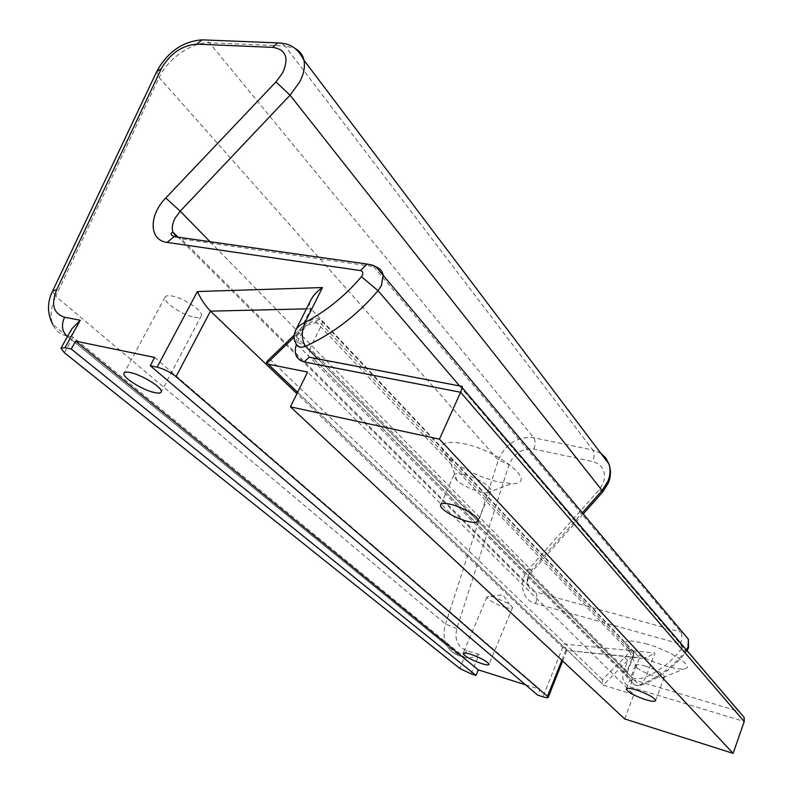 <?xml version="1.0" encoding="UTF-8"?>
<svg xmlns="http://www.w3.org/2000/svg" width="793" height="793" viewBox="0 0 793 793"><rect width="100%" height="100%" fill="white"/><g stroke="black" fill="none" stroke-linecap="round" stroke-linejoin="round"><path stroke-width="0.59" stroke-dasharray="3.96 2.97" d="M463.132 443.535C499.957 450.83 539.458 484.305 511.941 483.641L498.133 481.946C478.665 476.89 462.25 468.941 448.878 458.116C435.952 444.972 440.7 440.115 463.132 443.535M463.826 474.373C475.721 476.92 491.799 486.694 490.936 490.768L486.961 492.849L480.489 491.997C471.22 489.529 463.399 485.762 457.026 480.687L453.626 475.622C454.072 473.431 457.462 473.015 463.826 474.373M645.482 643.629C670.7 650.448 697.047 668.013 683.893 668.886C679.928 669.312 673.941 668.38 665.942 666.09C649.298 660.896 636.65 654.81 628.006 647.822C621.306 640.516 627.124 639.118 645.482 643.629M644.947 665.961C656.168 669.718 662.68 673.287 664.484 676.667L663.047 677.628L654.671 676.251C646.761 673.743 640.764 670.858 636.67 667.617L635.282 665.585C635.629 664.147 638.851 664.276 644.947 665.961M624.686 718.944L633.835 694.737L307.605 372.036M633.835 694.737L603.215 685.023L627.759 660.569L623.516 671.671C621.444 679.056 623.724 684.161 630.366 686.996L744.24 721.521M624.686 657.427L627.759 660.569L633.825 655.206L633.597 654.136L321.869 324.476C318.171 321.829 312.64 322.444 305.265 326.329L304.264 325.348L305.305 326.448C310.222 322.017 313.661 320.322 315.644 321.383L628.72 651.271C629.018 652.262 627.679 654.314 624.686 657.427L602.402 679.621L603.215 685.023M602.402 679.621L270.661 359.972L267.023 361.39M460.436 386.578L738.392 711.232L630.534 678.897L313.374 358.446L460.961 386.201M738.392 711.232L739.304 711.727M505.2 607.388C509.77 608.627 512.228 608.677 512.585 607.517L509.275 603.929L494.178 597.099L490.689 596.316L486.912 596.99C488.647 600.39 494.743 603.85 505.2 607.388M194.414 317.19C198.537 317.904 200.857 317.398 201.392 315.693C203.365 311.044 183.322 297.643 171.675 295.958C167.68 295.313 165.43 295.819 164.914 297.464C163.021 302.242 182.846 315.416 194.414 317.19M561.84 660.262L565.796 650.31L296.939 393.675M471.032 673.852L479.131 654.483C474.561 656.931 470.408 658.131 466.68 658.081L464.49 657.367L73.075 337.203C70.726 335.36 70.28 332.614 71.737 328.966M317.914 358.862L639.237 684.993L641.23 685.132L645.869 677.063C639.723 679.115 635.084 679.264 631.962 677.509L639.475 657.714L642.161 658.319L565.796 650.31L639.475 657.714L310.906 308.755L306.415 308.864M525.551 684.805L539.974 689.365L537.674 695.104M154.675 357.455L539.974 689.365M686.441 649.933L686.104 650.399C673.584 666.447 657.962 677.985 639.237 684.993C635.808 685.935 633.359 684.894 631.902 681.871L631.962 677.509L296.701 337.174L295.283 331.087L296.245 329.154M310.261 301.191C309.072 304.611 309.28 307.129 310.906 308.755L296.701 337.174L295.799 343.181L631.902 681.871C633.795 685.35 636.908 686.431 641.23 685.132C659.35 678.184 674.476 666.913 686.629 651.321L681.712 648.624C672.038 661.094 660.083 670.571 645.869 677.063L654.939 652.986L564.021 644.045L542.967 696.799M566.757 650.736L564.021 644.045M642.161 658.319C645.948 657.774 650.201 655.999 654.939 652.986M270.661 359.972L305.305 326.448M297.633 392.277L604.345 685.717M315.644 321.383C318.786 319.004 320.996 319.083 322.295 321.631L321.869 324.476L309.944 348.563L627.085 671.215L633.597 654.136L633.647 652.034C632.457 650.002 630.822 649.745 628.72 651.271M623.516 671.671L627.461 671.869L627.085 671.215L627.015 675.596L313.374 358.446L309.201 357.197L308.19 355.086L309.082 354.511L309.944 348.563L297.395 342.1L296.344 344.549M297.395 342.1L305.265 326.329L294.005 337.223M294.124 335.171L304.264 325.348C307.634 322.136 317.071 314.325 322.295 321.631L633.647 652.034L633.825 655.206L627.461 671.869L627.015 675.596L630.534 678.897C631.674 680.543 631.615 683.239 630.366 686.996M479.131 654.483L466.68 650.637C457.521 646.781 454.26 639.416 456.877 628.542L509.056 464.589C514.033 453.209 522.28 448.035 533.818 449.036L592.758 461.556C603.057 464.886 606.556 472.142 603.245 483.304L599.161 489.816L528.99 568.849C517.938 580.555 521.388 600.093 535.503 603.523L680.404 644.015L682.198 647.742L681.712 648.624M602.789 491.878L599.161 489.816M459.603 385.943L686.629 651.321L687.085 650.676M210.036 241.706L531.35 570.256L582.389 512.754M682.902 632.695L534.085 591.538L530.081 588.733L527.474 583.648L527.186 579.792L528.326 575.054L531.35 570.256L532.262 571.347L528.99 568.849M64.411 352.746L73.075 337.203L67.742 336.113M67.514 336.51L459.444 655.791L464.49 657.367L459.811 668.459M456.877 628.542L445.547 624.091L55.728 296.324L159.145 77.536L498.331 460.059L445.547 624.091C443.128 631.991 443.634 639.188 447.054 645.69C449.869 650.647 453.993 654.017 459.444 655.791L461.11 656.346C463.231 656.049 465.094 654.146 466.68 650.637M533.818 449.036C535.533 444.338 535.513 440.581 533.758 437.766L209.471 42.812L284.974 45.944L592.867 450.027L533.758 437.766C517.274 436.388 505.458 443.822 498.331 460.059L509.056 464.589M535.503 603.523C537.327 598.388 537.307 594.552 535.444 592.004L181.26 238.862L376.209 266.954M680.404 644.015C682.198 638.514 682.337 634.479 680.8 631.892L372.353 265.07M66.79 335.925C60.02 334.428 55.351 330.622 52.804 324.525C49.81 316.476 50.792 307.079 55.728 296.324L52.497 291.309L52.863 290.525M600.866 453.328L592.867 450.027C594.502 452.882 594.463 456.728 592.758 461.556M281.475 43.119L284.974 45.944L294.897 48.353M157.232 70.508L156.776 71.499L159.145 77.536C167.62 58.791 192.293 41.692 209.471 42.812L205.575 39.987M176.254 236.899L181.26 238.862L179.208 237.325M486.961 492.849L511.941 483.641M478.05 520.555L490.936 490.768M663.047 677.628L683.893 668.886M655.633 700.447L664.484 676.667M602.611 684.121L297.593 392.337M268.193 364.205L266.448 362.55M626.48 688.75L635.282 665.585M636.67 667.617L628.006 647.822M440.918 504.279L453.626 475.622M457.026 480.687L448.878 458.116M512.585 607.517L489.013 664.296M490.689 596.316L502.891 594.74L509.275 603.929M201.392 315.693L161.276 391.732M466.68 658.081L461.11 656.346C455.123 654.592 450.444 651.043 447.054 645.69L52.804 324.525M177.483 236.641L528.178 585.789C527.821 580.03 526.195 580.684 532.262 571.347L583.301 513.844M566.717 650.795L562.643 661.015M164.914 297.464L124.263 372.819M486.912 596.99L463.171 653.214"/><path stroke-width="1.19" d="M450.612 504.308C462.527 507.054 478.803 516.729 478.05 520.555C477.644 522.656 474.184 522.944 467.692 521.407C455.846 518.602 439.808 509.086 440.502 505.21C440.888 503.149 444.249 502.851 450.612 504.308M635.927 689.821C647.187 693.687 653.759 697.225 655.633 700.447C655.286 701.805 652.024 701.577 645.859 699.763C634.687 695.917 628.175 692.398 626.311 689.186C626.619 687.848 629.83 688.056 635.927 689.821M739.304 711.727L744.112 717.348L744.24 721.521L733.119 753.35L439.431 439.173L290.446 406.849L307.605 372.036L268.321 364.235L297.633 392.277M460.961 386.201L462.24 386.439L462.19 387.727L460.604 392.267L439.431 439.173M733.119 753.35L624.686 718.944L290.446 406.849M267.023 361.39L266.448 362.55L268.321 364.235M481.738 663.662C486.317 665.049 488.746 665.258 489.013 664.296C487.08 661.273 480.806 657.873 470.209 654.106C465.679 652.748 463.3 652.55 463.053 653.501C464.976 656.515 471.211 659.905 481.738 663.662M154.536 392.565C158.65 393.457 160.89 393.179 161.276 391.732C162.862 387.827 142.036 374.841 130.439 372.601C126.454 371.778 124.283 372.066 123.906 373.473C122.439 377.498 143.008 390.255 154.536 392.565M547.467 696.353L176.016 376.665C170.277 372.135 163.982 368.973 157.143 367.189L150.254 365.732L537.674 695.104L542.967 696.799C546.268 697.81 548.013 697.999 548.191 697.334L547.467 696.353L561.84 660.262M296.939 393.675L210.462 311.143L176.016 376.665M476.018 675.448L71.251 349.029L64.957 347.701L60.942 348.266L64.411 352.746L459.811 668.459L471.032 673.852L476.018 675.448L478.338 669.877L525.551 684.805M71.251 349.029L75.652 341.129L154.675 357.455L150.254 365.732M75.652 341.129L478.338 669.877M61.17 347.849L71.737 328.966L80.271 320.273L64.957 347.701M376.209 266.954C379.986 268.361 382.295 271.037 383.158 275.002L381.423 285.49L378.033 290.694C357.425 314.95 333.258 333.486 305.533 346.293C301.409 339.553 301.241 331.613 305.027 322.473C326.508 310.955 345.322 295.69 361.459 276.678L362.312 275.369C363.333 272.772 362.698 271.166 360.409 270.562L167.164 242.4C148.876 240.388 148.559 215.319 165.787 197.982L275.964 81.917L282.704 72.748C289.247 57.82 285.896 49.364 272.653 47.362L196.882 44.15C181.984 45.32 170.128 53.508 161.306 68.723L56.799 289.504C50.782 304.363 53.379 313.602 64.6 317.22L80.271 320.273M157.143 367.189L197.378 291.556C200.946 299.219 205.308 305.751 210.462 311.143L306.415 308.864M317.914 358.862L305.533 346.293C300.527 348.147 297.286 347.116 295.799 343.181C293.737 339.602 293.559 335.568 295.283 331.087C296.77 327.578 300.012 324.704 305.027 322.473L322.473 287.552C316.645 291.566 312.571 296.116 310.261 301.191L296.245 329.154M744.24 721.521L460.604 392.267L304.155 361.935L309.201 357.197L462.24 386.439M296.344 344.549C293.678 353.797 296.275 359.596 304.155 361.935M294.005 337.223L266.894 363.462M582.389 512.754L602.105 490.53L607.973 481.153C610.313 475.176 610.64 469.476 608.945 464.034L605.802 457.977L600.866 453.328M294.897 48.353C299.695 50.851 302.718 54.806 303.957 60.228C305.265 66.741 303.818 74.027 299.605 82.085L290.04 95.19L602.105 490.53L602.789 491.878L583.301 513.844M686.441 649.933L688.066 646.85L688.374 639.227L682.902 632.695M459.603 385.943L378.033 290.694L361.459 276.678M210.036 241.706L180.199 211.196L290.04 95.19L275.964 81.917M165.787 197.982L180.199 211.196L175.213 217.976C172.438 223.18 171.645 227.859 172.824 232.012L176.254 236.899M67.742 336.113L66.79 335.925L67.514 336.51M197.378 291.556L322.473 287.552M66.79 335.925C61.913 330.929 61.19 324.694 64.6 317.22M52.804 324.525C47.164 313.532 47.065 302.46 52.497 291.309L56.799 289.504M52.863 290.525L156.776 71.499L161.306 68.723M205.575 39.987L202.007 39.848L196.882 44.15M281.475 43.119L277.719 42.881L272.653 47.362M179.208 237.325L174.103 236.592L167.164 242.4M372.353 265.07L367.09 264.039L360.409 270.562M297.593 392.337L268.193 364.205M266.934 361.469L294.124 335.171M744.112 717.348L462.19 387.727M440.502 505.21L440.918 504.279M157.232 70.508C168.136 51.555 183.064 41.335 202.007 39.848L277.719 42.881C286.372 43.585 295.581 44.16 303.957 60.228L608.945 464.034C611.086 470.1 610.937 476.296 608.518 482.61L602.789 491.878M177.483 236.641L172.824 232.012L171.764 232.805C170.426 233.915 171.209 235.174 174.103 236.592L367.09 264.039L372.809 265.239L376.11 266.894L688.374 639.227L688.512 647.802L687.085 650.676M562.643 661.015L548.191 697.334M124.263 372.819L123.906 373.473"/></g></svg>
